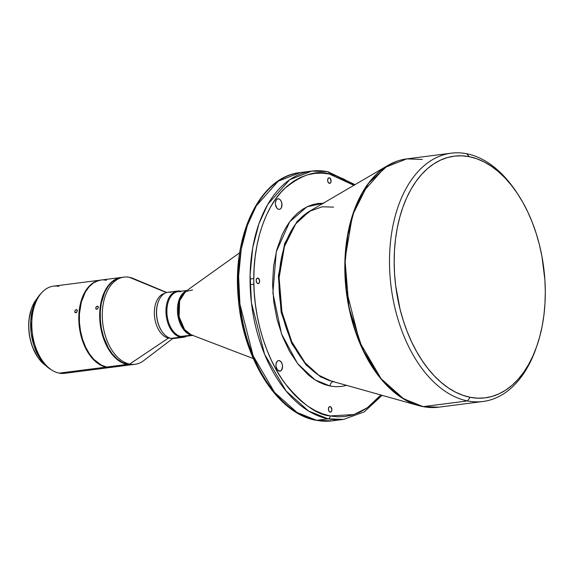 <?xml version="1.0" encoding="UTF-8"?>
<svg xmlns="http://www.w3.org/2000/svg" width="574" height="574" viewBox="0 0 574 574"><rect width="100%" height="100%" fill="white"/><g stroke="black" fill="none" stroke-linecap="round" stroke-linejoin="round"><path stroke-width="0.86" d="M346.674 385.384L341.236 386.489L335.69 386.704L330.086 386.044A3.996 3.092 101.1 0 1 333.207 381.696L334.054 381.854L333.207 381.696A3.996 3.092 101.1 0 1 333.429 381.674A3.996 3.092 -78.9 0 0 333.207 381.696L320.593 376.874L306.129 365.007L291.743 343.489L281.138 312.191L278.376 276.015L284.668 243.519L297.275 221.162L311.955 209.833L297.275 221.162L284.668 243.519L278.376 276.015L281.138 312.191L291.743 343.489L306.129 365.007L320.593 376.874L333.207 381.696A3.996 3.092 -78.9 0 0 330.086 386.044L314.961 379.83L297.605 363.615L281.533 333.982L272.901 293.135L276.266 251.792L289.683 221.808L306.982 206.819L323.262 203.225M333.566 207.128L322.301 206.776L309.472 211.289L295.732 223.903L284.431 246.511L279.129 277.737L281.942 311.854L291.736 341.652L305.146 362.876L318.943 375.339L331.277 381.071L334.176 381.76M278.699 209.359A5.324 3.257 -97.3 0 1 275.398 203.978A5.324 3.257 -97.3 0 1 278.003 198.812A5.324 3.257 -97.3 0 1 278.663 198.841L277.371 199.006L278.663 198.841L279.925 199.487L281.002 200.835L281.92 203.713L281.439 207.558L280.528 208.836L279.344 209.381L278.053 209.13L276.862 208.111L275.441 204.488L275.434 202.435L276.331 199.917L277.4 198.991L278.663 198.841A5.324 3.257 -97.3 0 1 281.963 204.215A5.324 3.257 -97.3 0 1 279.359 209.381A5.324 3.257 -97.3 0 1 278.699 209.359M279.265 371.127A5.324 3.257 -97.3 0 1 275.958 365.753A5.324 3.257 -97.3 0 1 278.569 360.587A5.324 3.257 -97.3 0 1 279.229 360.608L277.931 360.773L279.229 360.608L281.066 361.857L282.293 364.454L282.552 366.521L281.597 370.043L279.904 371.156L277.421 369.878L276.008 366.255L276.001 364.203L276.898 361.692L277.967 360.759L279.229 360.608A5.324 3.257 -97.3 0 1 282.53 365.982A5.324 3.257 -97.3 0 1 279.925 371.148A5.324 3.257 -97.3 0 1 279.265 371.127M329.376 183.343A2.798 1.715 -97.3 0 1 327.646 180.523A2.798 1.715 -97.3 0 1 329.01 177.811A2.798 1.715 -97.3 0 1 329.361 177.825L328.68 177.911L330.021 178.162L331.105 180.925L330.602 182.776L329.376 183.343L328.149 182.295L327.632 180.243L328.134 178.392L329.361 177.825A2.798 1.715 -97.3 0 1 331.09 180.645A2.798 1.715 -97.3 0 1 329.727 183.357A2.798 1.715 -97.3 0 1 329.376 183.343M257.927 283.606A2.798 1.715 -97.3 0 1 256.191 280.786A2.798 1.715 -97.3 0 1 257.561 278.074A2.798 1.715 -97.3 0 1 257.905 278.081L257.231 278.175L258.573 278.426L259.656 281.188L259.154 283.039L257.927 283.606L256.7 282.559L256.183 280.507L256.686 278.648L257.905 278.081A2.798 1.715 -97.3 0 1 259.642 280.908A2.798 1.715 -97.3 0 1 258.271 283.621A2.798 1.715 -97.3 0 1 257.927 283.606M330.179 412.125A2.798 1.715 -97.3 0 1 328.443 409.298A2.798 1.715 -97.3 0 1 329.813 406.586A2.798 1.715 -97.3 0 1 330.158 406.6L329.476 406.686L330.825 406.944L331.901 409.7L331.399 411.558L330.179 412.125L328.945 411.07L328.436 409.018L328.931 407.167L330.158 406.6A2.798 1.715 -97.3 0 1 331.894 409.42A2.798 1.715 -97.3 0 1 330.524 412.132A2.798 1.715 -97.3 0 1 330.179 412.125M76.399 312.593L75.187 312.6L74.728 311.66L75.259 310.19L76.722 309.666L77.318 310.426L76.851 312.191L75.89 312.78L74.771 311.947L75.259 310.19L76.493 309.608L77.361 310.713L76.399 312.593M77.181 310.068L76.242 309.616L77.181 310.068M97.358 309.128L96.152 309.142L95.707 308.202L96.475 306.523L97.724 306.222L98.312 306.975L97.817 308.733L96.36 309.257L95.75 308.489L96.253 306.746L97.494 306.164L98.348 307.262L97.358 309.128M98.197 306.659L97.243 306.172L98.197 306.659M186.493 335.74A22.637 13.855 -97.3 0 1 181.004 336.443L180.48 337.168A23.304 14.264 -97.3 0 1 166.03 313.648A23.304 14.264 -97.3 0 1 177.431 291.047A23.304 14.264 -97.3 0 1 180.322 291.147L180.322 291.147A23.304 14.264 -97.3 0 1 180.875 291.276A23.304 14.264 82.7 0 0 180.322 291.147A23.304 14.264 82.7 0 0 165.951 311.316A23.304 14.264 82.7 0 0 180.48 337.168A23.304 14.264 82.7 0 0 186.643 336.177A23.304 14.264 -97.3 0 1 183.371 337.275A23.304 14.264 -97.3 0 1 180.48 337.168L171.081 338.373A23.304 14.264 82.7 0 0 173.965 338.481L183.371 337.275M176.735 337.648A23.304 14.264 -97.3 0 1 171.081 338.373L180.48 337.168L181.004 336.443A22.637 13.855 82.7 0 0 183.809 336.543L192.764 335.395M69.849 371.765A43.94 26.892 -97.3 0 1 59.179 373.136A43.94 26.892 82.7 0 0 64.625 373.337L111.629 367.295A43.94 26.892 -97.3 0 1 106.183 367.102L59.179 373.136L106.183 367.102A43.94 26.892 -97.3 0 1 78.932 322.739A43.94 26.892 -97.3 0 1 100.428 280.126A43.94 26.892 -97.3 0 1 100.694 280.098L95.463 281.576L90.764 284.661L86.652 289.246L83.287 295.151L80.79 302.161L79.269 309.989L78.774 318.355L79.327 326.922L80.912 335.367L83.452 343.36L86.868 350.606L91.015 356.813L95.743 361.749L100.859 365.222L106.183 367.102L111.887 367.26A43.94 26.892 -97.3 0 1 111.629 367.295M192.57 289.949L185.524 291.542L179.626 300.819L179.117 316.762L184.584 329.569L191.07 334.75L192.728 335.223M192.096 335.08A3.996 3.092 -78.9 0 0 191.551 335.087L184.491 330.681L178.083 316.712L179.346 298.997L186.55 290.81A22.637 13.855 -97.3 0 0 177.667 313.942A22.637 13.855 -97.3 0 0 191.551 335.087L181.004 336.443L191.551 335.087A3.996 3.092 101.1 0 1 192.096 335.08M422.966 406.629L429.079 407.425M536.403 347.292A125.168 76.6 -97.3 0 1 483.071 401.477L438.68 407.181L423.16 406.622A1.335 1.033 101.1 0 1 422.837 406.6A125.103 76.557 -97.3 0 1 418.74 405.624A125.103 76.557 -97.3 0 1 346.466 292.826A125.103 76.557 -97.3 0 1 387.888 165.427L368.451 183.278L352.465 215.257L344.967 259.434L348.942 307.7L362.804 349.86L381.775 379.888L401.283 397.517L418.74 405.624L422.837 406.6A1.335 1.033 -78.9 0 0 423.16 406.622A125.168 76.6 82.7 0 0 438.68 407.181L422.902 406.614L418.74 405.624L331.277 381.071A88.432 54.114 82.7 0 1 280.191 301.343A88.432 54.114 82.7 0 1 309.472 211.289L387.888 165.427C393.9 161.918 400.193 159.737 406.779 158.883A125.168 76.6 82.7 0 0 345.534 280.263A125.168 76.6 82.7 0 0 423.16 406.622L467.552 400.925A125.168 76.6 82.7 0 0 536.016 348.418L536.79 346.194A121.839 74.563 -97.3 0 1 470.156 397.301L467.552 400.925L423.16 406.622L403.579 398.786L381.107 378.732L359.676 342.118L346.474 290.509L345.153 262.397L347.779 235.469L353.95 211.619L362.847 192.132L384.759 167.508L406.779 158.883L422.299 159.443M517.131 193.094L515.811 191.142A125.168 76.6 82.7 0 0 466.691 153.739L469.317 156.688A121.839 74.563 -97.3 0 1 517.131 193.094A121.839 74.563 -97.3 0 1 536.79 346.194M382.062 395.328L364.347 411.816L343.625 419.393L332.138 420.864L316.618 420.311A2.662 2.066 101.1 0 1 316.066 420.29A2.662 2.066 101.1 0 1 315.578 420.096A2.662 2.066 -78.9 0 0 316.066 420.29A2.662 2.066 -78.9 0 0 316.618 420.311A125.168 76.6 82.7 0 0 332.138 420.864L316.095 420.29C277.637 413.789 243.089 358.908 238.361 299.032C231.774 235.727 259.843 176.505 300.245 172.566A125.168 76.6 82.7 0 0 238.992 293.953A125.168 76.6 82.7 0 0 316.618 420.311L328.113 418.833L343.625 419.393A125.168 76.6 -97.3 0 1 328.113 418.833L316.618 420.311L297.045 412.476L274.566 392.415L253.134 355.801L239.932 304.198L238.612 276.087L241.238 249.152L247.408 225.309L256.305 205.822L278.218 181.19L300.245 172.566L311.732 171.095A125.168 76.6 -97.3 0 1 327.245 171.648A2.662 2.066 101.1 0 1 327.804 171.669A2.662 2.066 101.1 0 1 329.347 174.008L353.893 185.309L344.178 179.253L336.794 176.06L329.347 174.008L321.899 173.126L314.53 173.42L307.305 174.883L300.302 177.502L293.579 181.255L287.208 186.098L281.238 191.989L275.742 198.877L270.77 206.69L266.358 215.35L262.562 224.778L259.412 234.881L256.937 245.564L255.165 256.721L254.117 268.252L253.787 280.033L254.196 291.965L255.33 303.919L257.181 315.793L259.735 327.46L262.957 338.818L266.831 349.753L271.301 360.163L276.338 369.943L281.891 378.998L287.904 387.249L294.326 394.611L301.085 401.011L308.116 406.392L315.356 410.697L322.739 413.89L330.194 415.935A2.662 2.066 101.1 0 1 328.113 418.833A125.168 76.6 -97.3 0 1 250.486 292.475A125.168 76.6 -97.3 0 1 311.732 171.095L289.705 179.719L267.793 204.344L258.903 223.831L252.725 247.681L250.106 274.609L251.419 302.72L264.621 354.33L286.053 390.937L308.532 410.998L328.113 418.833A2.662 2.066 -78.9 0 0 330.194 415.935L337.634 416.817L345.003 416.523L352.228 415.067L359.231 412.448L365.954 408.695L372.332 403.852L380.827 394.984L367.403 407.712L353.971 414.528L330.194 415.935C316.992 414.952 301.766 403.902 284.517 382.779C268.137 361.01 253.629 321.038 253.787 280.033C253.342 238.913 267.592 204.595 283.843 189.241C300.97 174.876 316.131 169.796 329.347 174.008A2.662 2.066 -78.9 0 0 327.804 171.669M354.574 184.914L327.245 171.648M483.071 401.477A125.168 76.6 -97.3 0 1 467.552 400.925A125.168 76.6 -97.3 0 1 389.933 274.566A125.168 76.6 -97.3 0 1 451.178 153.179A125.168 76.6 -97.3 0 1 466.691 153.739A125.168 76.6 -97.3 0 1 516.471 192.125M192.254 335.202A22.637 13.855 -97.3 0 1 191.551 335.087L192.254 335.202M132.91 364.562L127.593 364.354A43.94 26.892 82.7 0 0 133.039 364.547L135.127 364.275A43.94 26.892 -97.3 0 1 129.681 364.081L168.469 338.057L169.488 337.921L168.469 338.057A22.637 13.855 82.7 0 0 170.413 338.222A22.637 13.855 -97.3 0 1 168.469 338.057L129.681 364.081A43.94 26.892 82.7 0 0 143.687 360.651L172.709 338.552M166.797 292.503L133.132 278.455A43.94 26.892 82.7 0 0 129.38 277.307L166.482 292.596L129.38 277.307A43.94 26.892 -97.3 0 1 136.641 280.299M112.016 367.245L106.707 367.037A43.94 26.892 82.7 0 0 112.152 367.231L132.522 364.612A43.94 26.892 -97.3 0 1 127.069 364.418L106.707 367.037L101.383 365.157L93.842 359.389L89.379 353.785L85.583 347.026L82.591 339.37L80.518 331.112L79.442 322.566L79.413 314.057L81.314 302.089L85.39 291.979L89.149 286.706L93.569 282.853L98.498 280.571L101.089 280.047M121.322 277.443A43.94 26.892 -97.3 0 1 121.58 277.414L118.861 277.952L113.939 280.241L109.512 284.087L105.76 289.361L102.811 295.847L100.794 303.309L99.783 311.445L99.811 319.948L100.888 328.493L102.954 336.759L107.754 347.923L111.908 354.129L116.63 359.066L121.753 362.538L127.069 364.418A43.94 26.892 -97.3 0 1 99.819 320.055A43.94 26.892 -97.3 0 1 121.322 277.443L100.952 280.062A43.94 26.892 82.7 0 0 79.449 322.674A43.94 26.892 82.7 0 0 106.707 367.037L127.069 364.418L132.781 364.576A43.94 26.892 -97.3 0 1 132.522 364.612M469.317 156.688L461.912 155.812L454.579 156.099L447.397 157.556L440.43 160.16L433.743 163.891L427.4 168.706L421.474 174.568L416.006 181.42L411.056 189.19L406.672 197.8L402.891 207.178L399.762 217.23L397.301 227.849L395.536 238.949L394.489 250.415L394.166 262.139L394.575 273.999L395.701 285.888L400.078 309.307L403.292 320.601L407.138 331.478L411.587 341.831L416.595 351.553L422.12 360.565L428.104 368.766L434.482 376.092L441.205 382.456L448.201 387.809L455.404 392.092L462.744 395.264L470.156 397.301L477.561 398.177L484.887 397.89L492.069 396.433L499.043 393.829L505.723 390.098L512.065 385.276L517.999 379.414L523.466 372.569L528.417 364.799L532.801 356.189L536.575 346.811L539.711 336.759L542.165 326.132L543.93 315.04L544.977 303.574L545.3 291.85L544.898 279.99L541.928 256.291L539.388 244.682L536.181 233.388L532.335 222.511L527.879 212.158L522.871 202.435L517.346 193.424L511.369 185.223L504.984 177.897L498.261 171.533L491.265 166.18L484.061 161.897L476.721 158.725L469.317 156.688L466.691 153.739A125.168 76.6 82.7 0 0 389.495 262.067A125.168 76.6 82.7 0 0 467.552 400.925L470.156 397.301A121.839 74.563 -97.3 0 1 394.166 262.139A121.839 74.563 -97.3 0 1 469.317 156.688M37.475 356.763L32.74 347.593L30.544 340.683L29.181 333.394L28.7 325.996L29.123 318.771L31.419 308.877M37.023 298.602A38.616 23.634 82.7 0 0 29.317 333.566A38.616 23.634 82.7 0 0 45.611 365.451A38.616 23.634 -97.3 0 1 37.741 357.15A38.616 23.634 -97.3 0 1 31.505 308.625A38.616 23.634 -97.3 0 1 37.023 298.602M50.297 369.139L44.672 364.504L38.444 355.966L33.809 345.196L31.168 333.114L30.752 320.766L32.582 309.221L36.514 299.456L40.625 293.852A42.404 25.952 82.7 0 0 31.197 333.322A42.404 25.952 82.7 0 0 50.275 369.125L52.119 370.273A43.94 26.892 -97.3 0 1 32.352 333.178A43.94 26.892 -97.3 0 1 42.103 292.288A43.94 26.892 -97.3 0 1 58.878 286.361M100.428 280.126L53.425 286.168A43.94 26.892 82.7 0 0 31.929 328.78A43.94 26.892 82.7 0 0 59.179 373.136A43.94 26.892 -97.3 0 1 52.119 370.273M76.722 309.666L77.103 309.953M103.729 279.94L106.398 280.256M97.724 306.222L98.097 306.509M122.893 277.278A43.94 26.892 82.7 0 0 121.846 277.378A43.94 26.892 82.7 0 0 100.342 319.991A43.94 26.892 82.7 0 0 127.593 364.354L122.276 362.474L117.153 358.994L112.425 354.065L108.278 347.851L103.478 336.687L101.404 328.428L100.335 319.883L100.307 311.373L101.318 303.237L104.698 292.403L108.063 286.491L112.174 281.906L116.874 278.828L121.975 277.364M129.681 364.081A43.94 26.892 -97.3 0 1 102.43 319.725A43.94 26.892 -97.3 0 1 123.934 277.113A43.94 26.892 -97.3 0 1 129.38 277.307A43.94 26.892 82.7 0 0 102.28 315.334A43.94 26.892 82.7 0 0 129.681 364.081M168.469 338.057A22.637 13.855 -97.3 0 1 154.478 315.901A22.637 13.855 -97.3 0 1 164.659 293.4A22.637 13.855 82.7 0 0 154.478 315.901A22.637 13.855 82.7 0 0 168.469 338.057M161.803 331.212A22.637 13.855 -97.3 0 1 158.094 302.362A22.637 13.855 82.7 0 0 158.015 302.577A22.637 13.855 82.7 0 0 161.674 331.019A22.637 13.855 82.7 0 0 161.803 331.212M177.431 291.047L168.031 292.252A23.304 14.264 82.7 0 0 156.63 314.853A23.304 14.264 82.7 0 0 171.081 338.373A23.304 14.264 -97.3 0 1 161.933 331.413A23.304 14.264 -97.3 0 1 158.173 302.132A23.304 14.264 -97.3 0 1 170.916 292.36M186.995 290.487L178.04 291.642A22.637 13.855 82.7 0 0 166.962 313.591A22.637 13.855 82.7 0 0 181.004 336.443A22.637 13.855 -97.3 0 1 166.883 311.33A22.637 13.855 -97.3 0 1 180.846 291.743M239.695 252.768L185.524 291.542A22.924 14.034 82.7 0 0 178.729 314.373A22.924 14.034 82.7 0 0 191.07 334.75L192.333 335.116M266.228 381.014L260.675 371.952L255.638 362.172L251.161 351.769L247.294 340.834L244.065 329.476L241.518 317.802L238.526 293.974L238.124 282.049L238.447 270.261L239.502 258.738M243.742 236.89L246.892 226.787M330.086 386.044L324.475 384.501L318.922 382.097L313.469 378.854L308.173 374.808L298.25 364.447L289.547 351.417L282.386 336.213L277.041 319.431L273.726 301.709L272.564 283.728L273.604 266.178L276.797 249.733L282.028 235.024L285.35 228.502L289.095 222.626L293.235 217.438L297.727 213.004L302.52 209.359L307.585 206.532L312.859 204.559L318.297 203.461L323.844 203.239M397.438 161.072L387.888 165.427M31.427 308.848A37.949 23.225 82.7 0 0 31.348 309.07A37.949 23.225 82.7 0 0 37.475 356.755A37.949 23.225 82.7 0 0 37.604 356.949M96.36 309.257L95.973 308.97M75.395 312.715L75.007 312.428M253.787 278.555L250.049 279.036M355.005 184.663L327.768 171.669L311.732 171.095M121.846 277.378L123.934 277.113M253.292 358.571L191.07 334.75M406.779 158.883L451.178 153.179M37.741 357.15L37.475 356.755M31.505 308.625L31.348 309.07M42.103 292.288L40.603 293.866M161.933 331.413L161.674 331.019M158.173 302.132L158.015 302.577M253.852 284.187L250.121 284.668"/></g></svg>
